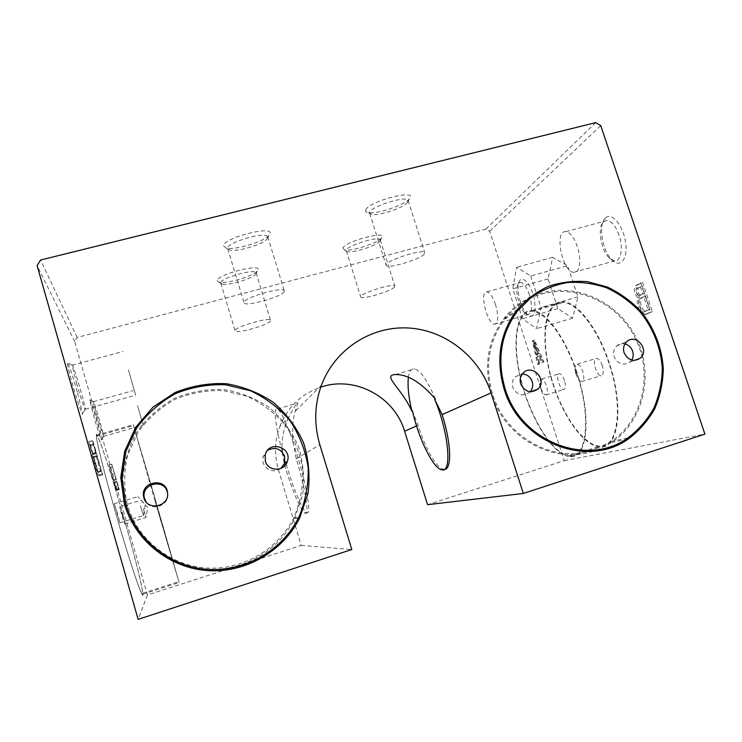 <?xml version="1.0" encoding="UTF-8"?>
<svg xmlns="http://www.w3.org/2000/svg" width="742" height="742" viewBox="0 0 742 742"><rect width="100%" height="100%" fill="white"/><g stroke="black" fill="none" stroke-linecap="round" stroke-linejoin="round"><path stroke-width="0.56" stroke-dasharray="3.71 2.78" d="M444.347 469.324L443.41 469.259C436.398 468.193 425.129 448.14 418.052 425.249L412.422 410.845M280.921 468.406C273.047 472.802 267.092 470.957 263.076 462.878L262.965 456.794L267.704 450.19M167.599 493.736L167.599 493.736C169.519 505.274 152.11 511.906 146.026 501.88M130.054 515.671L126.223 504.968L122.764 479.731C124.007 462.554 128.82 446.443 137.196 431.417C147.389 417.579 159.947 406.495 174.871 398.176C190.657 391.795 206.953 388.929 223.787 389.587C240.334 392.314 255.517 398.287 269.327 407.525C281.858 418.386 291.55 431.352 298.405 446.434C303.33 462.266 304.739 478.488 302.615 495.09L294.583 518.686C277.962 552.855 237.802 574.419 199.31 568.428M127.346 504.625C123.738 488.032 123.84 471.458 127.652 454.902L138.123 432.085C148.15 418.432 160.522 407.479 175.214 399.242C190.768 392.917 206.851 390.051 223.444 390.654L247.225 396.349C262.13 403.277 274.892 412.942 285.512 425.342C294.509 438.976 300.26 453.9 302.773 470.103C303.246 486.539 300.25 502.436 293.804 517.777C278.185 549.349 242.884 570.236 206.879 568.038C170.901 565.886 138.235 540.417 127.772 506.044L127.346 504.625M631.655 360.065L629.773 362.198C623.132 365.936 617.919 364.118 614.135 356.744C612.911 352.45 613.782 348.851 616.732 345.939C619.088 343.945 621.815 343.277 624.922 343.936M530.205 391.776L529.732 392.277C522.665 396.942 517.035 395.31 512.824 387.37C511.692 383.41 512.416 379.932 514.967 376.955L522.405 373.894M593.108 451.247C553.588 464.789 504.523 437.715 491.64 394.447C483.515 366.214 487.568 340.968 503.818 318.698C510.561 310.045 518.714 303.237 528.285 298.284M532.765 296.16C569.058 280.355 615.025 298.284 634.753 335.078C654.871 371.64 644.891 420.464 611.575 442.436L597.839 449.578M588.202 451.516C549.924 461.756 504.875 435.035 492.605 394.15C484.563 366.214 488.598 341.237 504.718 319.227C510.338 312.03 516.988 306.121 524.668 301.484M529.037 299.054C564.532 280.773 611.798 296.819 632.694 333.325C654.027 369.562 644.696 419.258 611.158 441.453L593.071 450.153M576.645 372.836C565.432 338.064 545.435 311.473 532.339 311.343C515.718 310.416 511.794 344.947 521.737 382.371C531.42 419.786 553.467 454.976 569.865 455.811C586.848 458.204 591.559 416.883 576.645 372.836M608.885 363.051C597.672 328.567 576.951 302.421 563.011 302.55L556.166 304.257C542.829 312.41 541.91 347.506 552.502 381.722C562.955 415.965 583.871 445.682 599.972 446.127C617.984 448.122 623.837 406.727 608.885 363.051M555.897 303.441C542.411 311.733 541.512 347.237 552.224 381.824C562.798 416.447 583.945 446.508 600.232 446.953C618.448 448.975 624.384 407.108 609.247 362.912C597.904 328.01 576.942 301.577 562.844 301.706L555.897 303.441M576.988 372.697C565.636 337.517 545.407 310.629 532.162 310.499C515.338 309.562 511.386 344.511 521.441 382.353C531.235 420.195 553.532 455.792 570.134 456.645C587.302 459.066 592.079 417.273 576.988 372.697M122.541 515.486L119.62 506.703L121.753 515.161L124.684 523.963L122.541 515.486M143.308 508.604L146.044 517.424L143.308 508.604M117.514 513.455L114.231 503.744L119.833 522.785L117.514 513.455M140.423 505.821L143.466 515.579L140.423 505.821M123.246 515.764C110.391 470.771 96.432 428.57 96.534 436.194C96.256 440.498 104.492 473.85 115.641 512.694C129.748 562.176 143.234 601.799 142.65 593.285C142.714 587.701 133.736 552.271 123.246 515.764C110.289 470.289 96.163 427.577 96.256 435.294C95.987 439.644 104.307 473.368 115.585 512.676C129.869 562.761 143.503 602.829 142.918 594.203C142.974 588.554 133.894 552.697 123.283 515.783M154.967 500.767L133.504 425.602L153.622 493.458L178.859 581.626L154.967 500.767M154.957 500.729L133.245 424.702L153.594 493.356L179.128 582.544L154.957 500.729M540.918 388.131L542.114 391.071C543.385 393.529 544.619 394.827 545.806 394.976C547.772 394.401 548.004 391.377 546.502 385.923C545.018 381.759 543.385 379.477 541.623 379.088C540.482 379.134 539.916 380.358 539.926 382.77L540.918 388.131M564.458 380.46C562.965 376.315 561.295 374.061 559.468 373.69L558.958 373.782C555.396 374.821 559.83 389.8 563.614 389.522C565.664 388.919 565.951 385.896 564.458 380.46M576.098 374.2L576.655 375.73C578.241 379.357 579.91 381.305 581.672 381.592C584.075 380.952 584.455 377.604 582.804 371.547C581.172 367.049 579.326 364.591 577.239 364.164C575.588 364.294 574.883 366.149 575.133 369.711L576.098 374.2M602.318 365.62C600.686 361.15 598.794 358.72 596.642 358.321L595.965 358.442C591.736 359.712 596.503 375.962 601.02 375.675C603.524 375.007 603.96 371.649 602.318 365.62M342.934 247.819L344.409 249.933C351.096 251.668 377.743 243.107 381.564 237.978L381.805 237.663C388.122 230.131 346.189 241.011 342.934 247.819M379.978 241.057L379.774 241.317C376.509 245.695 353.452 253.105 347.738 251.621L346.319 250.824C343.537 246.836 379.366 235.297 380.266 239.898L379.978 241.057M394.484 287.033C391.229 291.3 361.289 300.13 360.733 296.976C358.256 293.962 394.252 282.452 394.837 286.087L394.484 287.033M365.936 209.532C365.036 211.118 365.76 212.129 368.088 212.583C376.333 214.521 404.548 205.154 409.38 198.856L409.732 198.402C417.69 188.774 370.286 200.72 365.936 209.532M407.692 202.204L407.386 202.585C403.258 207.964 378.828 216.07 371.779 214.419L369.702 213.279C366.251 208.159 406.802 194.664 408.1 200.516L407.692 202.204M424.248 254.116C420.018 259.524 386.962 269.318 386.137 265.386C383.067 261.499 423.858 248.116 424.758 252.734L424.248 254.116M217.063 280.671L218.946 282.303C226.032 284.242 253.365 276.172 257.437 270.978L258.077 269.958C261.509 263.011 217.202 274.512 217.063 280.671M256.101 273.473L255.554 274.336C252.076 278.769 228.415 285.753 222.359 284.112L220.819 283.212C217.972 278.955 255.229 268.001 256.101 272.824L256.101 273.473M270.496 320.822C269.365 324.81 235.854 334.354 235.149 330.858C232.608 327.621 269.977 316.491 270.533 320.303L270.496 320.822M223.472 245.713L226.254 248.125C235.047 250.342 263.883 241.753 269.049 235.39L270.014 233.888C274.29 224.956 223.815 237.672 223.472 245.713M267.769 237.848L266.953 239.119C262.529 244.554 237.561 252.002 230.048 250.11L227.748 248.793C224.195 243.246 266.48 230.688 267.769 236.893L267.769 237.848M284.195 291.513C282.619 296.661 245.11 307.262 244.081 302.829C240.918 298.599 283.37 285.856 284.251 290.753L284.195 291.513M77.298 391.795C72.707 375.675 67.272 359.759 67.281 362.625C67.392 365.083 69.173 372.419 72.633 384.634C77.483 401.737 82.946 417.458 82.677 413.758L77.298 391.795M76.778 384.115L72.113 365.194C71.946 360.213 85.432 405.151 85.33 409.204L85.33 409.259C85.525 412.125 80.906 398.621 76.778 384.115M128.449 369.915L135.638 395.161L128.449 369.915M577.359 246.604C574.076 237.514 570.246 232.534 565.886 231.643C553.875 229.89 562.241 272.286 573.789 272.333C579.734 273.288 581.802 259.422 577.359 246.604M619.041 235.158C615.73 226.171 611.742 221.283 607.067 220.504L604.136 221.366L602.652 222.925C597.486 229.658 601.456 250.648 609.191 257.966L614.58 260.906C620.933 261.713 623.503 247.828 619.041 235.158M606.047 217.443L604.313 219.27C598.321 227.145 602.903 251.39 611.881 259.876C620.043 268.474 627.964 259.496 625.682 243.005C623.632 226.551 612.447 212.323 606.047 217.443M96.998 422.05C92.769 407.553 90.301 400.105 89.606 399.706L94.132 417.644C98.528 432.66 100.995 440.108 101.543 439.969L96.998 422.05M97.295 417.125L93.362 401.7C93.204 398.38 103.722 433.949 103.62 436.352L97.295 417.125M137.576 405.735L143.104 425.055L137.576 405.735M288.388 417.996C284.019 426.938 281.858 437.687 281.895 450.236C275.328 425.426 273.056 406.041 277.536 408.925C281.051 411.504 286.254 422.439 293.118 441.713C292.163 428.653 292.886 418.46 295.297 411.151L297.885 402.989C297.598 401.487 294.426 406.486 288.388 417.996L279.827 426.474C274.661 440.618 274.188 455.013 278.417 469.658L301.224 545.426L147.454 595.01L74.719 341.543L77.159 337.462L485.899 229.074L489.655 231.226L564.235 460.615L427.568 504.681M279.827 426.474C287.683 407.052 301.317 393.946 320.73 387.157M489.655 231.226L600.714 125.584M485.899 229.074L595.715 122.634M77.159 337.462L40.55 260.025M74.719 341.543L37.1 265.608M113.331 479.796L109.881 467.404L113.331 479.796L116.206 479.313L112.469 466.644L115.919 479.026M147.454 595.01L138.133 619.366M301.224 545.426L351.801 549.525M278.417 469.658L284.798 465.8C291.875 489.414 300.807 510.895 304.749 513.037C309.748 516.914 305.76 489.831 296.281 458.871L293.118 441.713M109.093 464.826L115.975 489.655L114.018 482.281L116.744 490.295L109.093 464.826L111.68 464.065L118.581 488.876L116.615 481.512L119.314 489.525L111.68 464.065M88.817 441.694L92.379 454.763C92.564 457.341 97.656 474.648 98.343 475.056L99.242 475.798L89.838 442.853L88.817 441.694L92.277 440.702L95.848 453.761C96.07 456.33 101.153 473.619 101.812 474.036L102.665 474.787L93.251 441.88L89.838 442.853M642.516 282.368L652.366 311.621L646.134 314.246C641.802 314.45 637.128 301.846 639.864 297.384C636.126 293.229 635.263 289.157 637.276 285.169L642.516 282.368L640.689 282.887L650.539 312.159L644.334 314.775C640.012 314.979 635.347 302.365 638.064 297.904C634.336 293.749 633.473 289.677 635.477 285.689L640.689 282.887M543.951 361.836L543.144 362.217L540.38 355.641L538.247 356.67L539.926 363.701L539.137 364.072L533.758 340.532L534.546 340.114L543.951 361.836L541.697 362.643L538.933 356.067L536.818 357.097L538.497 364.127L537.709 364.498L532.32 340.949L533.108 340.532L542.504 362.272M564.235 460.615L704.9 434.098M530.697 275.996L541.001 307.448L536.577 328.641L522.572 318.754L512.833 288.833L516.553 267.305L530.697 275.996L567.63 265.71L577.935 296.874L572.666 318.151L557.836 308.616L548.078 278.955L552.614 257.363L567.63 265.71M93.102 456.682L97.388 471.708L98.074 472.302L93.826 457.415L93.102 456.682L96.562 455.681L101.506 471.291L96.562 455.681M89.763 445.024L92.88 454.113L89.763 445.024L93.223 444.031L96.302 453.121L93.223 444.031M93.251 441.88L92.277 440.702M100.856 470.688L97.388 471.708M102.665 474.787L99.242 475.798M101.812 474.036L98.343 475.056M95.848 453.761L92.379 454.763M112.469 466.644L109.881 467.404M116.206 479.313L113.628 480.083M111.819 464.232L109.241 464.984M119.314 489.525L116.744 490.295M119.193 489.423L116.615 490.193M116.958 481.846L114.37 482.606M116.615 481.512L114.018 482.281M118.701 488.987L116.104 489.766M118.581 488.876L115.975 489.655M640.355 286.505L642.813 293.795L638.779 295.798C636.311 294.157 635.532 291.754 636.451 288.573L642.173 285.985L644.622 293.266L640.578 295.279C638.101 293.637 637.322 291.235 638.25 288.054L642.173 285.985M639.854 298.692L643.787 296.717L648.211 309.859L643.833 311.77C640.244 311.937 636.831 300.742 639.854 298.692L645.605 296.188L650.029 309.321L645.633 311.232C642.034 311.408 638.621 300.222 641.654 298.173M642.813 293.795L644.622 293.266M636.451 288.573L638.25 288.054M638.881 295.798L640.68 295.279M643.787 296.717L645.605 296.188M644.232 311.733L646.032 311.204M648.211 309.859L650.029 309.321M638.064 297.904L639.864 297.384M635.477 285.689L637.276 285.169M645.206 314.636L647.005 314.107M650.539 312.159L652.366 311.621M533.452 343.008L538.015 353.888L536.262 354.75L533.452 343.008L534.889 342.581L539.462 353.461L537.69 354.333L534.889 342.581M538.015 353.888L539.462 353.461M536.262 354.75L537.69 354.333M533.108 340.532L534.546 340.114M532.32 340.949L533.758 340.532M537.709 364.498L539.137 364.072M538.497 364.127L539.926 363.701M536.818 357.097L538.247 356.67M538.933 356.067L540.38 355.641M541.697 362.643L543.144 362.217M552.614 257.363L516.553 267.305M548.078 278.955L512.833 288.833M557.836 308.616L522.572 318.754M572.666 318.151L536.577 328.641M577.935 296.874L541.001 307.448M408.369 377.52C409.204 371.26 411.309 368.394 414.676 368.913C420.658 370.675 427.568 380.729 435.396 399.066M292.784 441.972C305.027 476.225 312.836 517.823 306.492 512.49C302.439 510.338 293.22 488.097 286.087 464.028M285.67 462.6L281.895 450.236M282.294 452.128L284.269 463.945M93.946 444.875L90.524 445.868M96.302 453.121L92.88 454.113M95.607 452.351L92.147 453.353M97.248 456.423L93.826 457.415M101.506 471.291L98.074 472.302M495.535 304.572C492.818 296.8 489.933 292.561 486.882 291.838C479.063 290.632 487.049 324.393 494.497 324.226C498.374 322.928 498.717 316.38 495.535 304.572M529.519 294.964C526.783 287.265 523.778 283.101 520.504 282.452L518.25 283.676C516.172 287.553 516.376 293.684 518.871 302.077C520.578 307.169 522.637 310.879 525.058 313.189L527.914 314.636C532.125 313.245 532.654 306.687 529.519 294.964M520.42 301.957C517.545 292.246 517.304 285.132 519.725 280.615C523.11 275.421 531.207 285.104 534.129 298.219C536.401 313.087 534.221 318.624 527.608 314.831C524.798 312.15 522.405 307.856 520.42 301.957M296.281 458.871L319.811 444.662M416.531 425.927L418.052 425.249M441.768 469.779L443.41 469.259M262.965 456.794L265.219 454.892M293.804 517.777L298.859 517.072M127.772 506.044L125.973 504.829M294.583 518.686L298.284 518.213M629.773 362.198L634.531 360.417M616.732 345.939L626.749 341.7M529.732 392.277L530.901 391.813M514.967 376.955L522.887 373.328M611.158 441.453L628.001 437.891M504.718 319.227L514.929 312.642M611.575 442.436L628.428 438.902M503.818 318.698L516.58 310.425M569.865 455.811L599.972 446.127M532.339 311.343L563.011 302.55M570.134 456.645L600.232 446.953M532.162 310.499L562.844 301.706M124.684 523.963L146.035 517.415L147.667 507.556L141.026 500.238L119.62 506.703M119.833 522.785L143.466 515.569M114.231 503.744L137.929 496.602M143.466 515.579L145.265 504.69L137.929 496.611M142.65 593.285L178.859 581.626M96.534 436.194L133.504 425.602M142.918 594.203L179.128 582.544M96.256 435.294L133.245 424.702M539.926 382.77L540.204 388.094L542.114 391.071M545.806 394.976L563.614 389.522M541.623 379.088L559.468 373.69M575.133 369.711L575.644 374.033L576.655 375.73M581.672 381.592L601.02 375.675M577.239 364.164L596.642 358.321M379.774 241.317L381.564 237.978M347.738 251.621L344.409 249.933M346.319 250.824L360.733 296.976M380.266 239.898L394.837 286.087M407.386 202.585L409.38 198.856M371.779 214.419L368.088 212.583M369.702 213.279L386.137 265.386M408.1 200.516L424.758 252.734M255.554 274.336L257.437 270.978M222.359 284.112L218.946 282.303M220.819 283.212L235.149 330.858M256.101 272.824L270.533 320.303M266.953 239.119L269.049 235.39M230.048 250.11L226.254 248.125M227.748 248.793L244.081 302.829M267.769 236.893L284.251 290.753M72.113 365.194L67.281 362.625M85.33 409.204L82.677 413.758M85.33 409.259L135.638 395.161M72.113 365.25L123.005 351.476M573.789 272.333L614.58 260.906M565.886 231.643L607.067 220.504M609.191 257.966L611.881 259.876M602.652 222.925L604.313 219.27M93.362 401.7L89.606 399.706M103.62 436.352L101.543 439.969M103.62 436.389L143.104 425.055M93.362 401.728L133.124 390.626M93.075 456.794L96.543 455.792M88.78 441.805L92.24 440.813M640.578 295.279L638.779 295.798M645.633 311.232L643.833 311.77M646.134 314.246L644.334 314.775M277.536 408.925L297.885 402.98M304.749 513.037L306.492 512.49M321.407 385.284L295.297 411.151M89.763 445.061L93.223 444.068M395.328 374.562L414.676 368.913M494.497 324.226L527.914 314.636M486.882 291.838L520.504 282.452M525.058 313.189L527.608 314.831M518.25 283.676L519.725 280.615"/><path stroke-width="1.11" d="M408.369 377.52C407.451 385.877 408.601 397.081 411.838 411.142L412.422 410.845C418.553 438.494 433.198 468.619 441.768 469.779C452.332 473.544 448.678 432.002 434.701 399.428L442.13 414.592C451.331 443.104 452.036 469.862 444.347 469.324M267.704 450.19C275.393 446.665 281.042 448.715 284.659 456.349L284.501 463.333L280.921 468.406M265.33 461.125L265.219 454.892C268.632 439.793 292.84 447.213 287.275 461.598C284.242 471.893 267.936 471.587 265.33 461.125M146.026 501.88L144.365 497.984C140.73 484.025 163.815 477.922 167.228 491.853L167.534 492.716C169.77 506.545 147.213 511.479 143.902 497.808L143.707 497.066C139.811 481.502 166.282 476.763 167.534 492.716M199.31 568.428C167.071 562.742 143.976 545.147 130.054 515.671M125.537 503.354L121.976 477.431L125.852 451.563L136.769 427.809C147.231 413.6 160.105 402.22 175.409 393.668C191.603 387.092 208.335 384.133 225.605 384.783L250.342 390.728C265.84 397.944 279.122 408.007 290.178 420.918C299.527 435.1 305.518 450.617 308.143 467.469C308.644 484.572 305.556 501.11 298.859 517.072C282.637 549.943 245.908 571.711 208.409 569.429C170.92 567.194 136.871 540.649 125.973 504.829L125.537 503.354M124.359 503.707L120.76 477.421L124.712 451.182L135.814 427.114L153.075 407.07L175.047 392.555C191.482 385.933 208.446 382.965 225.958 383.67C243.172 386.517 258.967 392.75 273.334 402.368C286.366 413.674 296.448 427.169 303.589 442.853C308.728 459.326 310.193 476.197 308.004 493.476L299.666 518.027C283.147 551.074 246.112 572.926 208.298 570.635C170.502 568.381 136.129 541.743 124.944 505.682L124.359 503.707M624.922 343.936C628.641 344.965 631.21 347.377 632.62 351.161C633.612 354.379 633.297 357.347 631.655 360.065M624.115 352.747C622.863 348.35 623.734 344.668 626.749 341.7C636.052 332.731 650.298 350.493 640.086 358.33C633.316 362.142 627.992 360.278 624.115 352.747M522.405 373.894C527.145 374.348 530.4 376.89 532.181 381.527C533.294 385.386 532.635 388.799 530.205 391.776M520.708 383.976C519.548 379.923 520.281 376.37 522.887 373.328C531.791 362.986 547.995 379.821 537.987 389.003C530.78 393.761 525.021 392.091 520.708 383.976M528.285 298.284L532.765 296.16M597.839 449.578L593.108 451.247M524.668 301.484L529.037 299.054M593.071 450.153L588.202 451.516M505.107 388.697C496.723 359.675 500.859 333.77 517.517 310.972L531.634 297.004C542.68 289.658 554.728 284.826 567.778 282.507C581.051 281.719 594.101 283.537 606.928 287.952C619.282 293.776 630.292 301.706 639.956 311.742C653.164 327.983 661.011 347.952 662.309 368.728C661.966 382.557 659.156 395.718 653.86 408.193C647.219 419.916 638.602 429.822 628.001 437.891C587.163 467.543 520.457 441.601 505.107 388.697M504.106 388.993C495.637 359.685 499.793 333.492 516.58 310.425C525.531 300.148 536.076 292.135 548.208 286.403C560.915 282.155 574.039 280.587 587.553 281.691L607.188 286.978C619.709 292.867 630.876 300.909 640.671 311.074C654.054 327.537 662.003 347.785 663.302 368.848C662.949 382.872 660.083 396.2 654.694 408.842C647.952 420.723 639.196 430.75 628.428 438.902C587.07 468.814 519.632 442.52 504.106 388.993M523.323 493.458L491.065 392.935C479.517 356.921 445.525 330.079 408.36 327.992C371.232 325.849 334.772 349.241 321.407 385.284C314.423 404.65 313.894 424.443 319.811 444.662L351.801 549.525L138.133 619.366L37.1 265.608L40.55 260.025L595.715 122.634L600.714 125.584L704.9 434.098L523.323 493.458L427.568 504.681L404.603 431.204L416.531 425.927M320.73 387.157C354.602 375.35 394.558 396.608 404.603 431.204M434.701 399.428L435.396 399.066C421.141 382.473 407.785 374.302 395.328 374.562C381.731 375.164 401.774 388.27 411.838 411.142M286.087 464.028L285.67 462.6M282.183 450.023L282.294 452.128M284.269 463.945L284.743 465.614M442.13 414.592L491.065 392.935M284.501 463.333L287.275 461.598M144.365 497.984L143.707 497.066M298.284 518.213L299.666 518.027M126.576 506.721L124.944 505.682M634.531 360.417L640.086 358.33M530.901 391.813L537.987 389.003M514.929 312.642L517.517 310.972"/></g></svg>

